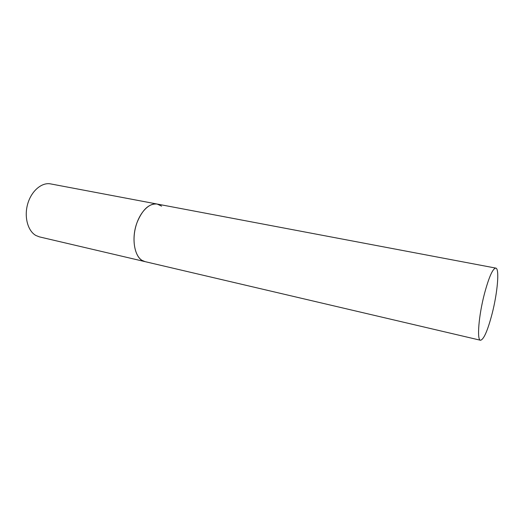 <?xml version="1.0" encoding="UTF-8"?>
<svg xmlns="http://www.w3.org/2000/svg" width="524" height="524" viewBox="0 0 524 524"><rect width="100%" height="100%" fill="white"/><g stroke="black" fill="none" stroke-linecap="round" stroke-linejoin="round"><path stroke-width="0.79" d="M480.508 340.253C483.783 339.539 487.648 330.716 492.101 313.784C497.545 292.713 499.673 268.386 495.783 268.098C492.743 268.478 488.951 277.065 484.418 293.846C478.641 315.88 476.755 340.305 480.508 340.253L39.418 236.881L35.933 235.512C27.798 231.045 23.94 216.857 27.706 203.895C31.394 190.893 41.802 182.11 50.632 183.904L157.18 204.052C149.202 203.325 142.515 209.417 137.124 222.34C130.528 239.304 135.009 259.983 144.997 261.62L141.925 260.304C134.792 255.85 131.871 240.686 135.788 226.512C139.626 212.312 149.347 202.434 157.18 204.052L161.602 206.142M157.18 204.052L495.783 268.098"/></g></svg>

